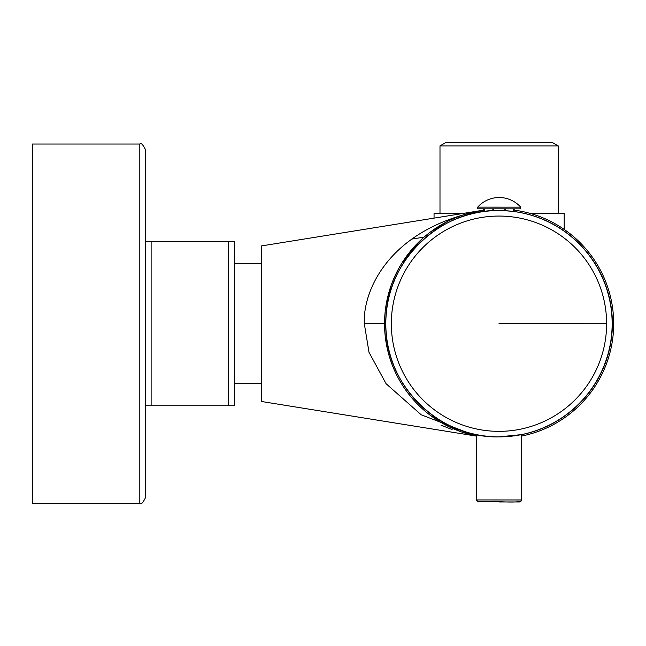 <?xml version="1.0" encoding="UTF-8"?>
<svg xmlns="http://www.w3.org/2000/svg" width="646" height="646" viewBox="0 0 646 646"><rect width="100%" height="100%" fill="white"/><g stroke="black" fill="none" stroke-linecap="round" stroke-linejoin="round"><path stroke-width="0.97" d="M464.837 433.046L464.127 432.812M457.546 430.486L458.087 430.688M449.979 427.216L441.67 422.847M432.037 416.605L427.725 413.335M424.341 236.888L423.623 237.51M530.011 213.366L564.192 213.366L564.192 229.395L567.584 231.833L561.035 227.295M559.557 226.366L557.91 225.357M556.101 224.299L554.131 223.193M551.999 222.054L549.73 220.908M547.332 219.761L544.82 218.639M536.761 215.481L533.943 214.545M525.214 212.138L522.251 211.484M516.186 210.402L514.757 210.2A114.584 114.584 0 0 1 521.637 436.058M505.519 209.304L504.849 209.272A114.584 114.584 0 0 1 505.519 209.304M482.974 210.265L480.866 210.588M480.834 210.596L480.075 210.717M474.116 211.888L471.168 212.582M468.221 213.366L465.362 214.214M480.018 210.725L475.44 211.597M464.837 214.375L459.928 216.039M477.119 211.258L474.762 211.743M468.754 213.22L467.373 213.608M463.739 214.722L462.891 215.005M457.207 217.064L456.447 217.363M446.443 221.949L445.869 222.248M436.575 227.699L436.026 228.062M419.803 241.015L409.798 251.94M409.766 251.972L401.812 263.197M401.707 263.374L399.826 266.515M399.567 266.968L397.508 270.739M393.931 278.256L392.558 281.583M392.397 281.995L391.016 285.71M390.677 286.695L386.938 300.382M386.655 301.771L386.243 304M483.119 210.249L483.636 210.176A114.584 114.584 0 0 0 476.368 436.01M386.243 343.414L386.93 347.023M386.986 347.282L387.753 350.665M388.698 354.323L389.788 358.005M389.958 358.538L392.405 365.434M393.939 369.173L395.643 372.928M395.732 373.105L397.524 376.699M397.565 376.771L399.583 380.47M399.729 380.72L401.836 384.249M401.885 384.33L404.283 388.02M404.38 388.157L406.875 391.678M406.948 391.775L409.83 395.514M416.274 402.862L419.852 406.447M422.71 409.096L423.671 409.944M468.738 434.193L474.753 435.67M476.368 436.098L261.469 401.489L261.469 245.924L480.899 210.58C388.658 229.314 362.705 290.902 364.312 323.711L369.011 352.345L386.09 383.732L421.224 414.797L476.368 436.042M452.111 429.525L441.057 425.181M145.471 241.661L151.124 241.661L145.471 241.661L151.124 241.661L151.124 405.753L145.471 405.753L145.471 149.71L145.471 497.703C142.806 503.072 140.925 504.954 139.811 503.363C140.925 504.954 142.806 503.072 145.471 497.703M228.644 405.753L234.304 405.753L228.644 405.753L228.644 241.661L234.304 241.661L234.304 405.753L151.124 405.753M463.602 213.366L434.047 213.366L434.047 218.13M558.249 145.907L439.991 145.907L445.643 142.637L552.588 142.637L558.249 145.907L558.249 213.366M228.644 241.661L151.124 241.661M32.3 323.711L32.3 144.05L139.811 144.05L139.811 503.363L32.3 503.363L32.3 323.711M492.866 209.296A114.584 114.584 0 0 1 493.536 209.264M424.083 237.114L411.591 239.125M513.691 208.852L513.691 211.484L504.849 210.685A113.171 113.171 90 0 1 505.519 210.709L505.519 208.844M504.849 208.844L504.849 210.685L499.027 210.539A113.171 113.171 -90 0 0 385.815 323.63A113.171 113.171 -90 0 0 498.946 436.874L498.946 436.874A113.171 113.171 -90 0 0 612.15 323.783A113.171 113.171 -90 0 0 499.027 210.539L499.027 210.539A113.171 113.171 -90 0 0 385.815 323.63A113.171 113.171 -90 0 0 498.946 436.874L498.946 436.874A113.171 113.171 -90 0 0 612.15 323.783A113.171 113.171 -90 0 0 499.027 210.539C438.569 208.965 384.305 263.172 385.815 323.63C384.217 384.112 438.456 438.416 498.946 436.874L521.637 434.605L521.588 499.98L476.32 499.947L476.368 434.588M493.536 208.836L493.536 210.661M513.691 211.484L514.757 211.622A113.171 113.171 90 0 1 521.637 434.645M520.7 208.86L477.693 208.828L477.693 207.132A28.844 28.844 0 0 1 499.205 197.523A28.844 28.844 0 0 0 477.693 207.132L520.7 207.156A28.844 28.844 180 0 0 499.205 197.523A28.844 28.844 0 0 1 520.7 207.156L520.7 208.86M492.866 208.836L492.866 210.701M484.702 208.836L484.694 211.444M498.978 501.667L477.975 501.651L476.32 499.947M499.116 501.95L520.054 501.95L521.564 500.246M364.312 323.711L384.443 323.711M606.618 323.783A107.648 107.648 -90 0 0 499.051 216.063A107.648 107.648 -90 0 0 391.331 323.63A107.648 107.648 -90 0 0 498.906 431.35A107.648 107.648 -90 0 0 606.618 323.783L498.978 323.711M460.711 431.665L473.243 435.331M463.925 432.755L473.001 435.275M474.002 435.501L474.697 435.654M459.669 431.286L430.462 415.443M426.303 412.18L424.341 410.533M139.811 144.05C140.925 142.459 142.806 144.341 145.471 149.71C142.806 144.341 140.925 142.459 139.811 144.05M439.991 213.366L439.991 145.907M234.304 383.684L261.469 383.684M234.304 263.73L261.469 263.73M386.268 303.838L388.036 295.593M392.623 281.414L397.395 270.957M401.602 263.544L419.044 241.749M430.115 232.229L447.29 221.513M465.968 214.028L480.899 210.58M483.636 208.828L483.628 211.589M514.757 208.852L514.757 211.622M521.588 499.98C522.759 501.91 515.209 502.475 498.93 501.667M521.75 436.034L521.75 500.246M476.482 500.246L478.185 501.95"/></g></svg>
